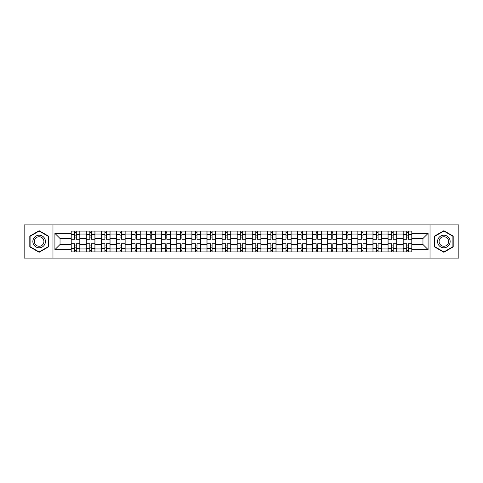 <?xml version="1.0" encoding="UTF-8"?>
<svg xmlns="http://www.w3.org/2000/svg" width="483" height="483" viewBox="0 0 483 483"><rect width="100%" height="100%" fill="white"/><g stroke="black" fill="none" stroke-linecap="round" stroke-linejoin="round"><path stroke-width="0.72" d="M430.027 258.091L458.85 258.091L458.85 224.909L24.15 224.909L24.15 258.091L430.027 258.091L430.027 224.909M86.252 251.897L86.252 234.05L79.864 234.05L79.864 251.897M79.864 234.05L79.864 231.103M86.252 234.05L86.252 231.103M94.958 231.103L94.958 251.897M101.339 251.897L101.339 231.103M110.046 231.103L110.046 251.897M116.427 251.897L116.427 231.103M125.133 231.103L125.133 251.897M131.521 251.897L131.521 231.103M140.227 231.103L140.227 251.897M146.609 251.897L146.609 231.103M155.315 231.103L155.315 251.897M161.696 251.897L161.696 231.103M170.402 231.103L170.402 251.897M176.79 251.897L176.79 231.103M185.496 231.103L185.496 251.897M191.878 251.897L191.878 231.103M200.584 231.103L200.584 251.897M206.966 251.897L206.966 231.103M215.672 231.103L215.672 251.897M222.059 251.897L222.059 231.103M230.765 231.103L230.765 251.897M237.147 251.897L237.147 231.103M245.853 231.103L245.853 251.897M252.235 251.897L252.235 231.103M260.941 231.103L260.941 251.897M267.328 251.897L267.328 231.103M276.034 231.103L276.034 251.897M282.416 251.897L282.416 231.103M291.122 231.103L291.122 251.897M297.504 251.897L297.504 231.103M306.21 231.103L306.21 251.897M312.598 251.897L312.598 231.103M321.304 231.103L321.304 251.897M327.685 251.897L327.685 231.103M336.391 231.103L336.391 251.897M342.773 251.897L342.773 231.103M351.479 231.103L351.479 251.897M357.867 251.897L357.867 231.103M366.573 231.103L366.573 251.897M372.954 251.897L372.954 231.103M381.661 231.103L381.661 251.897M388.042 251.897L388.042 231.103M396.748 231.103L396.748 251.897M403.136 251.897L403.136 231.103M403.136 244.501L396.748 244.501M388.042 244.501L381.661 244.501M372.954 244.501L366.573 244.501M357.867 244.501L351.479 244.501M342.773 244.501L336.391 244.501M327.685 244.501L321.304 244.501M312.598 244.501L306.21 244.501M297.504 244.501L291.122 244.501M282.416 244.501L276.034 244.501M267.328 244.501L260.941 244.501M252.235 244.501L245.853 244.501M237.147 244.501L230.765 244.501M222.059 244.501L215.672 244.501M206.966 244.501L200.584 244.501M191.878 244.501L185.496 244.501M176.79 244.501L170.402 244.501M161.696 244.501L155.315 244.501M146.609 244.501L140.227 244.501M131.521 244.501L125.133 244.501M116.427 244.501L110.046 244.501M101.339 244.501L94.958 244.501M86.252 244.501L79.864 244.501M403.136 238.499L396.748 238.499M388.042 238.499L381.661 238.499M372.954 238.499L366.573 238.499M357.867 238.499L351.479 238.499M342.773 238.499L336.391 238.499M327.685 238.499L321.304 238.499M312.598 238.499L306.21 238.499M297.504 238.499L291.122 238.499M282.416 238.499L276.034 238.499M267.328 238.499L260.941 238.499M252.235 238.499L245.853 238.499M237.147 238.499L230.765 238.499M222.059 238.499L215.672 238.499M206.966 238.499L200.584 238.499M191.878 238.499L185.496 238.499M176.79 238.499L170.402 238.499M161.696 238.499L155.315 238.499M146.609 238.499L140.227 238.499M131.521 238.499L125.133 238.499M116.427 238.499L110.046 238.499M101.339 238.499L94.958 238.499M86.252 238.499L79.864 238.499M60.037 244.501L71.158 244.501L71.158 238.499L60.037 238.499L60.037 244.501L54.911 249.626L54.911 233.374L71.158 233.374L71.158 238.499M411.842 238.499L411.842 244.501L422.963 244.501L422.963 238.499L411.842 238.499L411.842 231.103L71.158 231.103L71.158 233.374M411.842 233.374L428.089 233.374L428.089 249.626L411.842 249.626L411.842 244.501M71.158 244.501L71.158 251.897L411.842 251.897L411.842 249.626M71.158 249.626L54.911 249.626M52.973 258.091L52.973 224.909M48.475 236.109L39.141 230.723L29.807 236.109L29.807 246.891L39.141 252.277L48.475 246.891L48.475 236.109M453.193 236.109L443.859 230.723L434.525 236.109L434.525 246.891L443.859 252.277L453.193 246.891L453.193 236.109M76.29 250.448L74.738 250.448M74.738 232.552L76.29 232.552M91.378 250.448L89.832 250.448M89.832 232.552L91.378 232.552M106.465 250.448L104.92 250.448M104.92 232.552L106.465 232.552M121.559 250.448L120.007 250.448M120.007 232.552L121.559 232.552M136.647 250.448L135.101 250.448M135.101 232.552L136.647 232.552M151.734 250.448L150.189 250.448M150.189 232.552L151.734 232.552M166.828 250.448L165.277 250.448M165.277 232.552L166.828 232.552M181.916 250.448L180.364 250.448M180.364 232.552L181.916 232.552M197.004 250.448L195.458 250.448M195.458 232.552L197.004 232.552M212.097 250.448L210.546 250.448M210.546 232.552L212.097 232.552M227.185 250.448L225.633 250.448M225.633 232.552L227.185 232.552M242.273 250.448L240.727 250.448M240.727 232.552L242.273 232.552M257.367 250.448L255.815 250.448M255.815 232.552L257.367 232.552M272.454 250.448L270.903 250.448M270.903 232.552L272.454 232.552M287.542 250.448L285.996 250.448M285.996 232.552L287.542 232.552M302.636 250.448L301.084 250.448M301.084 232.552L302.636 232.552M317.723 250.448L316.172 250.448M316.172 232.552L317.723 232.552M332.811 250.448L331.266 250.448M331.266 232.552L332.811 232.552M347.899 250.448L346.353 250.448M346.353 232.552L347.899 232.552M362.993 250.448L361.441 250.448M361.441 232.552L362.993 232.552M378.08 250.448L376.535 250.448M376.535 232.552L378.08 232.552M393.168 250.448L391.622 250.448M391.622 232.552L393.168 232.552M408.262 250.448L406.71 250.448M406.71 232.552L408.262 232.552M54.911 233.374L60.037 238.499M422.963 244.501L428.089 249.626M422.963 238.499L428.089 233.374M79.816 251.897L79.816 239.224L76.29 239.224L76.29 231.103M74.738 231.103L74.738 239.224L71.206 239.224L71.206 231.103M79.816 239.224L79.816 231.103M71.206 251.897L71.206 243.776L74.738 243.776L74.738 251.897M76.29 251.897L76.29 243.776L79.816 243.776M74.738 237.099L76.29 237.099M71.206 243.776L71.206 239.224M76.29 245.901L74.738 245.901M76.29 250.641L74.738 250.641M74.738 247.157L76.29 247.157M76.29 235.843L74.738 235.843M74.738 232.359L76.29 232.359M33.695 244.646A6.285 6.285 0 0 0 42.287 246.946A6.285 6.285 0 0 0 44.587 238.354A6.285 6.285 0 0 0 36.002 236.054A6.285 6.285 0 0 0 33.695 244.646M35.017 243.879A4.758 4.758 0 0 0 41.526 245.624A4.758 4.758 0 0 0 43.265 239.121A4.758 4.758 0 0 0 36.762 237.376A4.758 4.758 0 0 0 35.017 243.879M39.141 231.055L48.185 236.278L48.185 246.722L39.141 251.945L30.097 246.722L30.097 236.278L39.141 231.055M438.413 244.646A6.285 6.285 0 0 0 446.998 246.946A6.285 6.285 0 0 0 449.305 238.354A6.285 6.285 0 0 0 440.713 236.054A6.285 6.285 0 0 0 438.413 244.646M439.735 243.879A4.758 4.758 0 0 0 446.238 245.624A4.758 4.758 0 0 0 447.983 239.121A4.758 4.758 0 0 0 441.474 237.376A4.758 4.758 0 0 0 439.735 243.879M443.859 231.055L452.903 236.278L452.903 246.722L443.859 251.945L434.815 246.722L434.815 236.278L443.859 231.055M94.909 251.897L94.909 239.224L91.378 239.224L91.378 231.103M89.832 231.103L89.832 239.224L86.3 239.224L86.3 231.103M94.909 239.224L94.909 231.103M86.3 251.897L86.3 243.776L89.832 243.776L89.832 251.897M91.378 251.897L91.378 243.776L94.909 243.776M89.832 237.099L91.378 237.099M86.3 243.776L86.3 239.224M91.378 245.901L89.832 245.901M91.378 250.641L89.832 250.641M89.832 247.157L91.378 247.157M91.378 235.843L89.832 235.843M89.832 232.359L91.378 232.359M109.997 251.897L109.997 239.224L106.465 239.224L106.465 231.103M104.92 231.103L104.92 239.224L101.388 239.224L101.388 231.103M109.997 239.224L109.997 231.103M101.388 251.897L101.388 243.776L104.92 243.776L104.92 251.897M106.465 251.897L106.465 243.776L109.997 243.776M104.92 237.099L106.465 237.099M101.388 243.776L101.388 239.224M106.465 245.901L104.92 245.901M106.465 250.641L104.92 250.641M104.92 247.157L106.465 247.157M106.465 235.843L104.92 235.843M104.92 232.359L106.465 232.359M125.085 251.897L125.085 239.224L121.559 239.224L121.559 231.103M120.007 231.103L120.007 239.224L116.475 239.224L116.475 231.103M125.085 239.224L125.085 231.103M116.475 251.897L116.475 243.776L120.007 243.776L120.007 251.897M121.559 251.897L121.559 243.776L125.085 243.776M120.007 237.099L121.559 237.099M116.475 243.776L116.475 239.224M121.559 245.901L120.007 245.901M121.559 250.641L120.007 250.641M120.007 247.157L121.559 247.157M121.559 235.843L120.007 235.843M120.007 232.359L121.559 232.359M140.179 251.897L140.179 239.224L136.647 239.224L136.647 231.103M135.101 231.103L135.101 239.224L131.569 239.224L131.569 231.103M140.179 239.224L140.179 231.103M131.569 251.897L131.569 243.776L135.101 243.776L135.101 251.897M136.647 251.897L136.647 243.776L140.179 243.776M135.101 237.099L136.647 237.099M131.569 243.776L131.569 239.224M136.647 245.901L135.101 245.901M136.647 250.641L135.101 250.641M135.101 247.157L136.647 247.157M136.647 235.843L135.101 235.843M135.101 232.359L136.647 232.359M155.266 251.897L155.266 239.224L151.734 239.224L151.734 231.103M150.189 231.103L150.189 239.224L146.657 239.224L146.657 231.103M155.266 239.224L155.266 231.103M146.657 251.897L146.657 243.776L150.189 243.776L150.189 251.897M151.734 251.897L151.734 243.776L155.266 243.776M150.189 237.099L151.734 237.099M146.657 243.776L146.657 239.224M151.734 245.901L150.189 245.901M151.734 250.641L150.189 250.641M150.189 247.157L151.734 247.157M151.734 235.843L150.189 235.843M150.189 232.359L151.734 232.359M170.354 251.897L170.354 239.224L166.828 239.224L166.828 231.103M165.277 231.103L165.277 239.224L161.745 239.224L161.745 231.103M170.354 239.224L170.354 231.103M161.745 251.897L161.745 243.776L165.277 243.776L165.277 251.897M166.828 251.897L166.828 243.776L170.354 243.776M165.277 237.099L166.828 237.099M161.745 243.776L161.745 239.224M166.828 245.901L165.277 245.901M166.828 250.641L165.277 250.641M165.277 247.157L166.828 247.157M166.828 235.843L165.277 235.843M165.277 232.359L166.828 232.359M185.448 251.897L185.448 239.224L181.916 239.224L181.916 231.103M180.364 231.103L180.364 239.224L176.838 239.224L176.838 231.103M185.448 239.224L185.448 231.103M176.838 251.897L176.838 243.776L180.364 243.776L180.364 251.897M181.916 251.897L181.916 243.776L185.448 243.776M180.364 237.099L181.916 237.099M176.838 243.776L176.838 239.224M181.916 245.901L180.364 245.901M181.916 250.641L180.364 250.641M180.364 247.157L181.916 247.157M181.916 235.843L180.364 235.843M180.364 232.359L181.916 232.359M200.536 251.897L200.536 239.224L197.004 239.224L197.004 231.103M195.458 231.103L195.458 239.224L191.926 239.224L191.926 231.103M200.536 239.224L200.536 231.103M191.926 251.897L191.926 243.776L195.458 243.776L195.458 251.897M197.004 251.897L197.004 243.776L200.536 243.776M195.458 237.099L197.004 237.099M191.926 243.776L191.926 239.224M197.004 245.901L195.458 245.901M197.004 250.641L195.458 250.641M195.458 247.157L197.004 247.157M197.004 235.843L195.458 235.843M195.458 232.359L197.004 232.359M215.623 251.897L215.623 239.224L212.097 239.224L212.097 231.103M210.546 231.103L210.546 239.224L207.014 239.224L207.014 231.103M215.623 239.224L215.623 231.103M207.014 251.897L207.014 243.776L210.546 243.776L210.546 251.897M212.097 251.897L212.097 243.776L215.623 243.776M210.546 237.099L212.097 237.099M207.014 243.776L207.014 239.224M212.097 245.901L210.546 245.901M212.097 250.641L210.546 250.641M210.546 247.157L212.097 247.157M212.097 235.843L210.546 235.843M210.546 232.359L212.097 232.359M230.717 251.897L230.717 239.224L227.185 239.224L227.185 231.103M225.633 231.103L225.633 239.224L222.108 239.224L222.108 231.103M230.717 239.224L230.717 231.103M222.108 251.897L222.108 243.776L225.633 243.776L225.633 251.897M227.185 251.897L227.185 243.776L230.717 243.776M225.633 237.099L227.185 237.099M222.108 243.776L222.108 239.224M227.185 245.901L225.633 245.901M227.185 250.641L225.633 250.641M225.633 247.157L227.185 247.157M227.185 235.843L225.633 235.843M225.633 232.359L227.185 232.359M245.805 251.897L245.805 239.224L242.273 239.224L242.273 231.103M240.727 231.103L240.727 239.224L237.195 239.224L237.195 231.103M245.805 239.224L245.805 231.103M237.195 251.897L237.195 243.776L240.727 243.776L240.727 251.897M242.273 251.897L242.273 243.776L245.805 243.776M240.727 237.099L242.273 237.099M237.195 243.776L237.195 239.224M242.273 245.901L240.727 245.901M242.273 250.641L240.727 250.641M240.727 247.157L242.273 247.157M242.273 235.843L240.727 235.843M240.727 232.359L242.273 232.359M260.892 251.897L260.892 239.224L257.367 239.224L257.367 231.103M255.815 231.103L255.815 239.224L252.283 239.224L252.283 231.103M260.892 239.224L260.892 231.103M252.283 251.897L252.283 243.776L255.815 243.776L255.815 251.897M257.367 251.897L257.367 243.776L260.892 243.776M255.815 237.099L257.367 237.099M252.283 243.776L252.283 239.224M257.367 245.901L255.815 245.901M257.367 250.641L255.815 250.641M255.815 247.157L257.367 247.157M257.367 235.843L255.815 235.843M255.815 232.359L257.367 232.359M275.986 251.897L275.986 239.224L272.454 239.224L272.454 231.103M270.903 231.103L270.903 239.224L267.377 239.224L267.377 231.103M275.986 239.224L275.986 231.103M267.377 251.897L267.377 243.776L270.903 243.776L270.903 251.897M272.454 251.897L272.454 243.776L275.986 243.776M270.903 237.099L272.454 237.099M267.377 243.776L267.377 239.224M272.454 245.901L270.903 245.901M272.454 250.641L270.903 250.641M270.903 247.157L272.454 247.157M272.454 235.843L270.903 235.843M270.903 232.359L272.454 232.359M291.074 251.897L291.074 239.224L287.542 239.224L287.542 231.103M285.996 231.103L285.996 239.224L282.464 239.224L282.464 231.103M291.074 239.224L291.074 231.103M282.464 251.897L282.464 243.776L285.996 243.776L285.996 251.897M287.542 251.897L287.542 243.776L291.074 243.776M285.996 237.099L287.542 237.099M282.464 243.776L282.464 239.224M287.542 245.901L285.996 245.901M287.542 250.641L285.996 250.641M285.996 247.157L287.542 247.157M287.542 235.843L285.996 235.843M285.996 232.359L287.542 232.359M306.162 251.897L306.162 239.224L302.636 239.224L302.636 231.103M301.084 231.103L301.084 239.224L297.552 239.224L297.552 231.103M306.162 239.224L306.162 231.103M297.552 251.897L297.552 243.776L301.084 243.776L301.084 251.897M302.636 251.897L302.636 243.776L306.162 243.776M301.084 237.099L302.636 237.099M297.552 243.776L297.552 239.224M302.636 245.901L301.084 245.901M302.636 250.641L301.084 250.641M301.084 247.157L302.636 247.157M302.636 235.843L301.084 235.843M301.084 232.359L302.636 232.359M321.255 251.897L321.255 239.224L317.723 239.224L317.723 231.103M316.172 231.103L316.172 239.224L312.646 239.224L312.646 231.103M321.255 239.224L321.255 231.103M312.646 251.897L312.646 243.776L316.172 243.776L316.172 251.897M317.723 251.897L317.723 243.776L321.255 243.776M316.172 237.099L317.723 237.099M312.646 243.776L312.646 239.224M317.723 245.901L316.172 245.901M317.723 250.641L316.172 250.641M316.172 247.157L317.723 247.157M317.723 235.843L316.172 235.843M316.172 232.359L317.723 232.359M336.343 251.897L336.343 239.224L332.811 239.224L332.811 231.103M331.266 231.103L331.266 239.224L327.734 239.224L327.734 231.103M336.343 239.224L336.343 231.103M327.734 251.897L327.734 243.776L331.266 243.776L331.266 251.897M332.811 251.897L332.811 243.776L336.343 243.776M331.266 237.099L332.811 237.099M327.734 243.776L327.734 239.224M332.811 245.901L331.266 245.901M332.811 250.641L331.266 250.641M331.266 247.157L332.811 247.157M332.811 235.843L331.266 235.843M331.266 232.359L332.811 232.359M351.431 251.897L351.431 239.224L347.899 239.224L347.899 231.103M346.353 231.103L346.353 239.224L342.821 239.224L342.821 231.103M351.431 239.224L351.431 231.103M342.821 251.897L342.821 243.776L346.353 243.776L346.353 251.897M347.899 251.897L347.899 243.776L351.431 243.776M346.353 237.099L347.899 237.099M342.821 243.776L342.821 239.224M347.899 245.901L346.353 245.901M347.899 250.641L346.353 250.641M346.353 247.157L347.899 247.157M347.899 235.843L346.353 235.843M346.353 232.359L347.899 232.359M366.525 251.897L366.525 239.224L362.993 239.224L362.993 231.103M361.441 231.103L361.441 239.224L357.915 239.224L357.915 231.103M366.525 239.224L366.525 231.103M357.915 251.897L357.915 243.776L361.441 243.776L361.441 251.897M362.993 251.897L362.993 243.776L366.525 243.776M361.441 237.099L362.993 237.099M357.915 243.776L357.915 239.224M362.993 245.901L361.441 245.901M362.993 250.641L361.441 250.641M361.441 247.157L362.993 247.157M362.993 235.843L361.441 235.843M361.441 232.359L362.993 232.359M381.612 251.897L381.612 239.224L378.08 239.224L378.08 231.103M376.535 231.103L376.535 239.224L373.003 239.224L373.003 231.103M381.612 239.224L381.612 231.103M373.003 251.897L373.003 243.776L376.535 243.776L376.535 251.897M378.08 251.897L378.08 243.776L381.612 243.776M376.535 237.099L378.08 237.099M373.003 243.776L373.003 239.224M378.08 245.901L376.535 245.901M378.08 250.641L376.535 250.641M376.535 247.157L378.08 247.157M378.08 235.843L376.535 235.843M376.535 232.359L378.08 232.359M396.7 251.897L396.7 239.224L393.168 239.224L393.168 231.103M391.622 231.103L391.622 239.224L388.09 239.224L388.09 231.103M396.7 239.224L396.7 231.103M388.09 251.897L388.09 243.776L391.622 243.776L391.622 251.897M393.168 251.897L393.168 243.776L396.7 243.776M391.622 237.099L393.168 237.099M388.09 243.776L388.09 239.224M393.168 245.901L391.622 245.901M393.168 250.641L391.622 250.641M391.622 247.157L393.168 247.157M393.168 235.843L391.622 235.843M391.622 232.359L393.168 232.359M411.794 251.897L411.794 239.224L408.262 239.224L408.262 231.103M406.71 231.103L406.71 239.224L403.184 239.224L403.184 231.103M411.794 239.224L411.794 231.103M403.184 251.897L403.184 243.776L406.71 243.776L406.71 251.897M408.262 251.897L408.262 243.776L411.794 243.776M406.71 237.099L408.262 237.099M403.184 243.776L403.184 239.224M408.262 245.901L406.71 245.901M408.262 250.641L406.71 250.641M406.71 247.157L408.262 247.157M408.262 235.843L406.71 235.843M406.71 232.359L408.262 232.359M388.042 234.05L381.661 234.05M372.954 234.05L366.573 234.05M357.867 234.05L351.479 234.05M342.773 234.05L336.391 234.05M327.685 234.05L321.304 234.05M312.598 234.05L306.21 234.05M297.504 234.05L291.122 234.05M282.416 234.05L276.034 234.05M267.328 234.05L260.941 234.05M252.235 234.05L245.853 234.05M237.147 234.05L230.765 234.05M222.059 234.05L215.672 234.05M206.966 234.05L200.584 234.05M191.878 234.05L185.496 234.05M176.79 234.05L170.402 234.05M161.696 234.05L155.315 234.05M146.609 234.05L140.227 234.05M131.521 234.05L125.133 234.05M116.427 234.05L110.046 234.05M101.339 234.05L94.958 234.05M403.136 234.05L396.748 234.05M388.042 248.95L381.661 248.95M372.954 248.95L366.573 248.95M357.867 248.95L351.479 248.95M342.773 248.95L336.391 248.95M327.685 248.95L321.304 248.95M312.598 248.95L306.21 248.95M297.504 248.95L291.122 248.95M282.416 248.95L276.034 248.95M267.328 248.95L260.941 248.95M252.235 248.95L245.853 248.95M237.147 248.95L230.765 248.95M222.059 248.95L215.672 248.95M206.966 248.95L200.584 248.95M191.878 248.95L185.496 248.95M176.79 248.95L170.402 248.95M161.696 248.95L155.315 248.95M146.609 248.95L140.227 248.95M131.521 248.95L125.133 248.95M116.427 248.95L110.046 248.95M101.339 248.95L94.958 248.95M86.252 248.95L79.864 248.95M403.136 248.95L396.748 248.95M79.816 234.436L76.29 234.436M74.738 234.436L71.206 234.436M74.738 234.569L71.206 234.569M74.738 248.431L71.206 248.431M74.738 248.564L71.206 248.564M79.816 248.564L76.29 248.564M79.816 234.569L76.29 234.569M79.816 248.431L76.29 248.431M94.909 234.436L91.378 234.436M89.832 234.436L86.3 234.436M89.832 234.569L86.3 234.569M89.832 248.431L86.3 248.431M89.832 248.564L86.3 248.564M94.909 248.564L91.378 248.564M94.909 234.569L91.378 234.569M94.909 248.431L91.378 248.431M109.997 234.436L106.465 234.436M104.92 234.436L101.388 234.436M104.92 234.569L101.388 234.569M104.92 248.431L101.388 248.431M104.92 248.564L101.388 248.564M109.997 248.564L106.465 248.564M109.997 234.569L106.465 234.569M109.997 248.431L106.465 248.431M125.085 234.436L121.559 234.436M120.007 234.436L116.475 234.436M120.007 234.569L116.475 234.569M120.007 248.431L116.475 248.431M120.007 248.564L116.475 248.564M125.085 248.564L121.559 248.564M125.085 234.569L121.559 234.569M125.085 248.431L121.559 248.431M140.179 234.436L136.647 234.436M135.101 234.436L131.569 234.436M135.101 234.569L131.569 234.569M135.101 248.431L131.569 248.431M135.101 248.564L131.569 248.564M140.179 248.564L136.647 248.564M140.179 234.569L136.647 234.569M140.179 248.431L136.647 248.431M155.266 234.436L151.734 234.436M150.189 234.436L146.657 234.436M150.189 234.569L146.657 234.569M150.189 248.431L146.657 248.431M150.189 248.564L146.657 248.564M155.266 248.564L151.734 248.564M155.266 234.569L151.734 234.569M155.266 248.431L151.734 248.431M170.354 234.436L166.828 234.436M165.277 234.436L161.745 234.436M165.277 234.569L161.745 234.569M165.277 248.431L161.745 248.431M165.277 248.564L161.745 248.564M170.354 248.564L166.828 248.564M170.354 234.569L166.828 234.569M170.354 248.431L166.828 248.431M185.448 234.436L181.916 234.436M180.364 234.436L176.838 234.436M180.364 234.569L176.838 234.569M180.364 248.431L176.838 248.431M180.364 248.564L176.838 248.564M185.448 248.564L181.916 248.564M185.448 234.569L181.916 234.569M185.448 248.431L181.916 248.431M200.536 234.436L197.004 234.436M195.458 234.436L191.926 234.436M195.458 234.569L191.926 234.569M195.458 248.431L191.926 248.431M195.458 248.564L191.926 248.564M200.536 248.564L197.004 248.564M200.536 234.569L197.004 234.569M200.536 248.431L197.004 248.431M215.623 234.436L212.097 234.436M210.546 234.436L207.014 234.436M210.546 234.569L207.014 234.569M210.546 248.431L207.014 248.431M210.546 248.564L207.014 248.564M215.623 248.564L212.097 248.564M215.623 234.569L212.097 234.569M215.623 248.431L212.097 248.431M230.717 234.436L227.185 234.436M225.633 234.436L222.108 234.436M225.633 234.569L222.108 234.569M225.633 248.431L222.108 248.431M225.633 248.564L222.108 248.564M230.717 248.564L227.185 248.564M230.717 234.569L227.185 234.569M230.717 248.431L227.185 248.431M245.805 234.436L242.273 234.436M240.727 234.436L237.195 234.436M240.727 234.569L237.195 234.569M240.727 248.431L237.195 248.431M240.727 248.564L237.195 248.564M245.805 248.564L242.273 248.564M245.805 234.569L242.273 234.569M245.805 248.431L242.273 248.431M260.892 234.436L257.367 234.436M255.815 234.436L252.283 234.436M255.815 234.569L252.283 234.569M255.815 248.431L252.283 248.431M255.815 248.564L252.283 248.564M260.892 248.564L257.367 248.564M260.892 234.569L257.367 234.569M260.892 248.431L257.367 248.431M275.986 234.436L272.454 234.436M270.903 234.436L267.377 234.436M270.903 234.569L267.377 234.569M270.903 248.431L267.377 248.431M270.903 248.564L267.377 248.564M275.986 248.564L272.454 248.564M275.986 234.569L272.454 234.569M275.986 248.431L272.454 248.431M291.074 234.436L287.542 234.436M285.996 234.436L282.464 234.436M285.996 234.569L282.464 234.569M285.996 248.431L282.464 248.431M285.996 248.564L282.464 248.564M291.074 248.564L287.542 248.564M291.074 234.569L287.542 234.569M291.074 248.431L287.542 248.431M306.162 234.436L302.636 234.436M301.084 234.436L297.552 234.436M301.084 234.569L297.552 234.569M301.084 248.431L297.552 248.431M301.084 248.564L297.552 248.564M306.162 248.564L302.636 248.564M306.162 234.569L302.636 234.569M306.162 248.431L302.636 248.431M321.255 234.436L317.723 234.436M316.172 234.436L312.646 234.436M316.172 234.569L312.646 234.569M316.172 248.431L312.646 248.431M316.172 248.564L312.646 248.564M321.255 248.564L317.723 248.564M321.255 234.569L317.723 234.569M321.255 248.431L317.723 248.431M336.343 234.436L332.811 234.436M331.266 234.436L327.734 234.436M331.266 234.569L327.734 234.569M331.266 248.431L327.734 248.431M331.266 248.564L327.734 248.564M336.343 248.564L332.811 248.564M336.343 234.569L332.811 234.569M336.343 248.431L332.811 248.431M351.431 234.436L347.899 234.436M346.353 234.436L342.821 234.436M346.353 234.569L342.821 234.569M346.353 248.431L342.821 248.431M346.353 248.564L342.821 248.564M351.431 248.564L347.899 248.564M351.431 234.569L347.899 234.569M351.431 248.431L347.899 248.431M366.525 234.436L362.993 234.436M361.441 234.436L357.915 234.436M361.441 234.569L357.915 234.569M361.441 248.431L357.915 248.431M361.441 248.564L357.915 248.564M366.525 248.564L362.993 248.564M366.525 234.569L362.993 234.569M366.525 248.431L362.993 248.431M381.612 234.436L378.08 234.436M376.535 234.436L373.003 234.436M376.535 234.569L373.003 234.569M376.535 248.431L373.003 248.431M376.535 248.564L373.003 248.564M381.612 248.564L378.08 248.564M381.612 234.569L378.08 234.569M381.612 248.431L378.08 248.431M396.7 234.436L393.168 234.436M391.622 234.436L388.09 234.436M391.622 234.569L388.09 234.569M391.622 248.431L388.09 248.431M391.622 248.564L388.09 248.564M396.7 248.564L393.168 248.564M396.7 234.569L393.168 234.569M396.7 248.431L393.168 248.431M411.794 234.436L408.262 234.436M406.71 234.436L403.184 234.436M406.71 234.569L403.184 234.569M406.71 248.431L403.184 248.431M406.71 248.564L403.184 248.564M411.794 248.564L408.262 248.564M411.794 234.569L408.262 234.569M411.794 248.431L408.262 248.431"/></g></svg>
